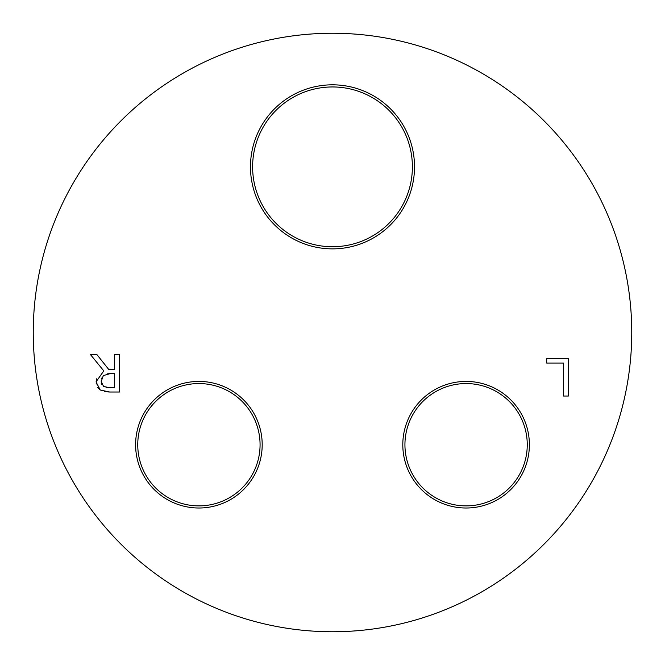 <?xml version="1.0" encoding="UTF-8"?>
<svg xmlns="http://www.w3.org/2000/svg" width="665" height="665" viewBox="0 0 665 665"><rect width="100%" height="100%" fill="white"/><g stroke="black" fill="none" stroke-linecap="round" stroke-linejoin="round"><path stroke-width="1" d="M252.609 166.84A79.891 79.891 0 0 1 372.442 97.655A79.891 79.891 0 0 1 372.442 236.033A79.891 79.891 0 0 1 252.609 166.84M250.472 166.84A82.028 82.028 0 0 0 373.514 237.879A82.028 82.028 0 0 0 373.514 95.81A82.028 82.028 0 0 0 250.472 166.84M332.5 631.75A299.25 299.25 0 0 0 591.659 182.875A299.25 299.25 0 0 0 73.341 182.875A299.25 299.25 0 0 0 332.5 631.75A299.25 299.25 0 0 0 591.659 182.875A299.25 299.25 0 0 0 73.341 182.875A299.25 299.25 0 0 0 332.5 631.75A299.25 299.25 0 0 0 591.659 182.875A299.25 299.25 0 0 0 73.341 182.875A299.25 299.25 0 0 0 332.5 631.75M135.61 444.719A63.3 63.3 0 0 0 230.556 499.531A63.3 63.3 0 0 0 230.556 389.906A63.3 63.3 0 0 0 135.61 444.719M119.434 392.018L109.792 392.018L100.274 390.047L96.034 381.86L103.79 370.887L90.482 354.611L96.94 354.611L108.761 369.491L114.463 369.491L114.463 354.611L119.434 354.611L119.434 392.018M546.688 363.057L546.688 358.626L568.359 358.626L568.359 396.032L563.388 396.032L563.388 363.057L546.688 363.057M402.799 444.719A63.3 63.3 0 0 0 497.744 499.531A63.3 63.3 0 0 0 497.744 389.906A63.3 63.3 0 0 0 402.799 444.719M137.746 444.719A61.155 61.155 0 0 1 229.483 391.752A61.155 61.155 0 0 1 229.483 497.686A61.155 61.155 0 0 1 137.746 444.719M404.935 444.719A61.155 61.155 0 0 1 496.672 391.752A61.155 61.155 0 0 1 496.672 497.686A61.155 61.155 0 0 1 404.935 444.719M101.213 381.469L103.582 386.44L109.525 387.712L114.463 387.712L114.463 373.647L110.099 373.647L103.341 375.584L101.213 381.469M101.504 383.605L101.72 384.204M106.051 387.421L107.397 387.62M96.217 384.062L96.367 378.801M100.274 390.047L97.456 387.263M109.792 392.018L104.405 391.668M101.728 378.069L101.587 378.518M110.099 373.647L107.622 373.788"/></g></svg>
